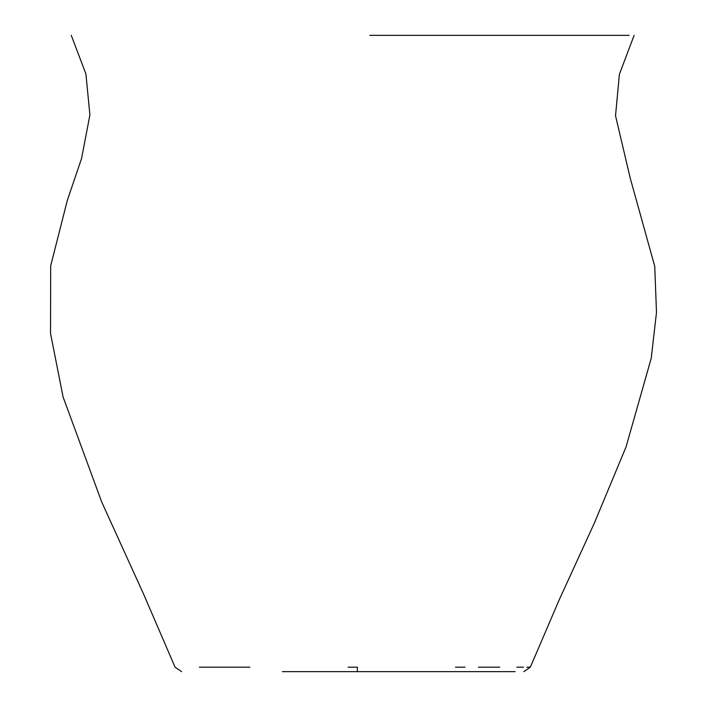 <?xml version="1.0" encoding="UTF-8"?>
<svg xmlns="http://www.w3.org/2000/svg" width="707" height="707" viewBox="0 0 707 707"><rect width="100%" height="100%" fill="white"/><g stroke="black" fill="none" stroke-linecap="round" stroke-linejoin="round"><path stroke-width="1.06" d="M249.863 667.187L199.356 667.187M348.109 667.187L357.212 667.187M515.147 671.65L348.277 671.65M634.117 35.35L619.394 74.306L615.523 115.709L630.229 178.129L654.753 266.362L656.485 312.441L651.227 358.272L626.022 446.974L594.242 523.339L559.458 599.253L530.33 667.187L526.874 667.187M523.525 667.187L516.79 667.187M499.778 667.187L478.4 667.187M465.047 667.187L455.529 667.187M629.15 35.35L369.841 35.35M352.696 671.65L282.385 671.65L352.696 671.65M357.424 667.187L357.247 671.65M71.274 35.35L85.901 73.917L89.913 114.914L81.588 158.395L67.315 200.399L50.692 265.832L50.515 333.351L63.073 396.927L101.728 502.058L143.503 593.907L175.062 667.187L181.611 671.65M530.33 667.187L523.781 671.65"/></g></svg>
